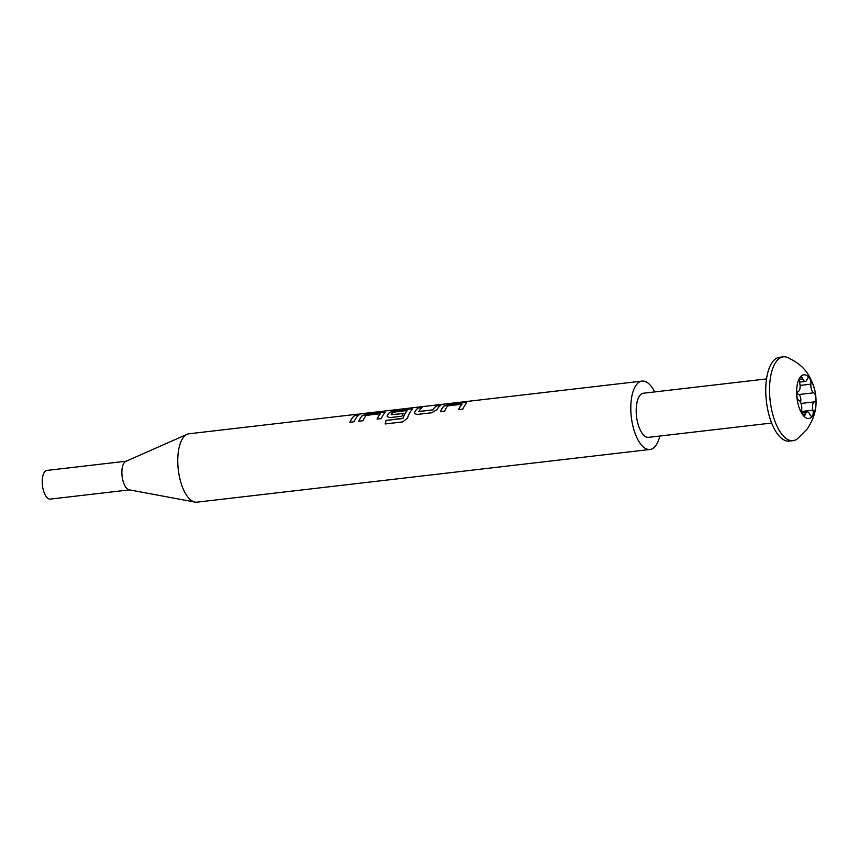 <?xml version="1.0" encoding="UTF-8"?>
<svg xmlns="http://www.w3.org/2000/svg" width="859" height="859" viewBox="0 0 859 859"><rect width="100%" height="100%" fill="white"/><g stroke="black" fill="none" stroke-linecap="round" stroke-linejoin="round"><path stroke-width="1.29" d="M358.128 414.457L360.555 413.845L358.128 414.457M362.187 413.651L360.555 413.845M799.117 390.727A6.346 2.727 -96.6 0 1 798.236 391.403A4.617 1.986 83.4 0 0 796.884 395.784A4.617 1.986 83.4 0 0 798.934 400.477A6.346 2.727 -96.6 0 1 801.737 409.152A4.617 1.986 83.4 0 0 804.271 415.552A4.617 1.986 83.4 0 0 805.055 415.037A4.617 1.986 83.4 0 0 805.527 413.995A6.346 2.727 -96.6 0 1 807.245 411.858A6.346 2.727 -96.6 0 1 809.822 414.392A4.617 1.986 83.4 0 0 811.701 416.228A4.617 1.986 83.4 0 0 812.474 415.702A4.617 1.986 83.4 0 0 812.915 410.162A6.346 2.727 -96.6 0 1 814.407 401.883A4.617 1.986 83.4 0 0 815.062 401.389A4.617 1.986 83.4 0 0 815.663 396.665A4.617 1.986 83.4 0 0 813.709 392.81A6.346 2.727 -96.6 0 1 810.907 384.134A4.617 1.986 83.4 0 0 808.373 377.735A4.617 1.986 83.4 0 0 807.116 379.291A6.346 2.727 -96.6 0 1 806.461 380.709A6.346 2.727 -96.6 0 1 805.388 381.428A6.346 2.727 -96.6 0 1 802.821 378.905A4.617 1.986 83.4 0 0 800.942 377.058A4.617 1.986 83.4 0 0 799.729 383.125A6.346 2.727 -96.6 0 1 799.117 390.727M800.534 402.28A4.617 1.986 83.4 0 0 800.588 397.706A4.617 1.986 83.4 0 0 798.773 394.549A6.346 2.727 -96.6 0 1 797.173 392.746M654.687 391.919A34.424 14.807 83.4 0 0 642.038 381.095A34.424 14.807 83.4 0 0 636.229 384.982A34.424 14.807 83.4 0 0 632.514 424.314A34.424 14.807 83.4 0 0 649.995 449.472A34.424 14.807 83.4 0 0 655.804 445.585A34.424 14.807 83.4 0 0 659.819 436.039M466.287 403.515C467.038 402.624 466.287 402.313 464.032 402.581L449.397 404.288L443.845 406.124A34.424 14.807 -96.6 0 0 442.707 407.488A34.424 14.807 -96.6 0 0 440.377 411.74L444.554 411.257A34.424 14.807 -96.6 0 1 446.895 407.005A34.424 14.807 -96.6 0 1 447.807 405.877L461.884 404.245A34.424 14.807 -96.6 0 0 460.972 405.362A34.424 14.807 -96.6 0 0 458.642 409.614L462.818 409.131A34.424 14.807 -96.6 0 1 465.148 404.879A34.424 14.807 -96.6 0 1 466.287 403.515L466.598 402.882M418.312 407.896A34.424 14.807 -96.6 0 0 415.531 410.645A34.424 14.807 -96.6 0 0 414.457 412.309L414.328 413.49L417.098 414.446L431.733 412.749L436.898 409.7A34.424 14.807 -96.6 0 1 437.972 408.036A34.424 14.807 -96.6 0 1 440.753 405.287L436.597 405.877A34.306 14.753 -96.6 0 0 432.947 409.947L418.827 411.493A34.424 14.807 -96.6 0 1 419.707 410.162A34.424 14.807 -96.6 0 1 422.499 407.413L418.333 408.004A34.306 14.753 -96.6 0 0 414.489 412.395L414.339 413.512M403 418.215A34.424 14.807 -96.6 0 1 406.146 411.74A34.424 14.807 -96.6 0 1 407.059 410.623L407.091 410.72A34.306 14.753 -96.6 0 0 403.043 418.29L386.099 420.395A34.424 14.807 -96.6 0 0 385.143 423.959L402.71 421.909L407.488 418.118A34.424 14.807 -96.6 0 1 410.785 411.203A34.424 14.807 -96.6 0 1 411.923 409.84L412.234 409.206M411.955 409.936C412.707 409.056 411.955 408.744 409.7 409.013L395.054 410.709L389.514 412.545A34.306 14.753 -96.6 0 0 387.312 415.563L387.141 416.647L389.922 417.603L401.905 416.218A34.424 14.807 -96.6 0 1 403.258 413.458L391.189 414.704A34.424 14.807 -96.6 0 1 392.069 413.372A34.424 14.807 -96.6 0 1 392.982 412.256L406.898 410.527M403.204 413.555L391.189 414.704M387.269 415.466A34.424 14.807 -96.6 0 1 388.343 413.813A34.424 14.807 -96.6 0 1 389.481 412.449L395.033 410.602L409.668 408.905C411.923 408.637 412.674 408.948 411.923 409.84M384.746 412.996C385.498 412.116 384.746 411.805 382.491 412.062L367.856 413.77L362.305 415.606A34.424 14.807 -96.6 0 0 361.167 416.969A34.424 14.807 -96.6 0 0 358.837 421.221L363.013 420.738A34.424 14.807 -96.6 0 1 365.343 416.486A34.424 14.807 -96.6 0 1 366.256 415.359L380.333 413.727A34.424 14.807 -96.6 0 0 379.42 414.843A34.424 14.807 -96.6 0 0 377.09 419.095L381.278 418.612A34.424 14.807 -96.6 0 1 383.608 414.36A34.424 14.807 -96.6 0 1 384.746 412.996L385.057 412.363M355.025 415.262A34.424 14.807 -96.6 0 0 352.244 418.011A34.424 14.807 -96.6 0 0 349.914 422.263L354.091 421.769A34.424 14.807 -96.6 0 1 356.421 417.517A34.424 14.807 -96.6 0 1 359.212 414.768L355.057 415.369A34.306 14.753 -96.6 0 0 349.989 422.252M358.214 414.102L189.012 433.784A34.424 14.807 83.4 0 0 187.101 434.3A34.424 14.807 83.4 0 0 183.192 437.661A34.424 14.807 83.4 0 0 179.048 474.791A34.424 14.807 83.4 0 0 194.982 502.086A34.424 14.807 83.4 0 0 196.958 502.161L649.995 449.472M418.827 411.493L432.915 409.85A34.424 14.807 -96.6 0 1 433.784 408.519A34.424 14.807 -96.6 0 1 436.576 405.781M461.712 404.159L461.906 404.342A34.306 14.753 -96.6 0 0 458.717 409.603M187.101 434.3L125.801 461.38A14.431 6.206 83.4 0 0 124.158 462.786A14.431 6.206 83.4 0 0 122.418 478.356A14.431 6.206 83.4 0 0 129.108 489.802L194.982 502.086M126.187 461.208L46.944 470.421A14.431 6.206 83.4 0 0 44.507 472.053A14.431 6.206 83.4 0 0 42.95 488.546A14.431 6.206 83.4 0 0 50.284 499.1L129.526 489.877M800.073 377.284A21.98 9.46 -96.6 0 1 814.751 390.007A21.98 9.46 -96.6 0 1 816.05 401.174A21.98 9.46 -96.6 0 1 812.571 416.003A21.98 9.46 -96.6 0 1 798.87 406.812A21.98 9.46 -96.6 0 1 800.073 377.284M816.05 401.174C816.34 410.495 813.355 419.815 807.084 429.124L797.173 439.003A42.188 18.146 -96.6 0 1 793.072 440.656A42.188 18.146 -96.6 0 1 771.65 409.818A42.188 18.146 -96.6 0 1 776.203 361.607A42.188 18.146 -96.6 0 1 783.322 356.839A42.188 18.146 -96.6 0 1 787.692 357.516C800.255 363.851 808.963 370.122 814.751 390.007M771.65 423.036L648.588 437.338A22.205 9.546 -96.6 0 1 637.303 421.114A22.205 9.546 -96.6 0 1 639.708 395.731A22.205 9.546 -96.6 0 1 643.455 393.229L766.529 378.916M783.322 356.839L779.543 357.28A42.188 18.146 83.4 0 0 772.424 362.047A42.188 18.146 83.4 0 0 767.86 410.258A42.188 18.146 83.4 0 0 789.292 441.096L793.072 440.656M380.172 413.641L380.365 413.823A34.306 14.753 -96.6 0 0 377.165 419.095M359.019 414.908L355.057 415.369M361.467 413.834L356.549 414.5M384.768 413.104C385.519 412.213 384.768 411.901 382.513 412.17L367.877 413.877L362.326 415.713A34.306 14.753 -96.6 0 0 358.912 421.211M387.312 415.563L387.151 416.679M402.688 418.548L386.099 420.395M385.208 423.949A34.306 14.753 -96.6 0 1 386.142 420.47M440.56 405.427L436.597 405.877M422.306 407.542L418.333 408.004M466.319 403.623C467.071 402.731 466.319 402.42 464.053 402.688L449.418 404.396L443.878 406.232A34.306 14.753 -96.6 0 0 440.452 411.729M802.693 414.328L805.527 413.995M801.801 411.461L812.915 410.162M798.773 394.549L813.709 392.81M799.546 379.281L802.821 378.905M800.083 385.401L810.907 384.134M801.028 403.44L814.407 401.883M799.536 382.105L805.388 381.428M642.038 381.095L362.068 413.651M801.995 412.47L807.245 411.858"/></g></svg>
